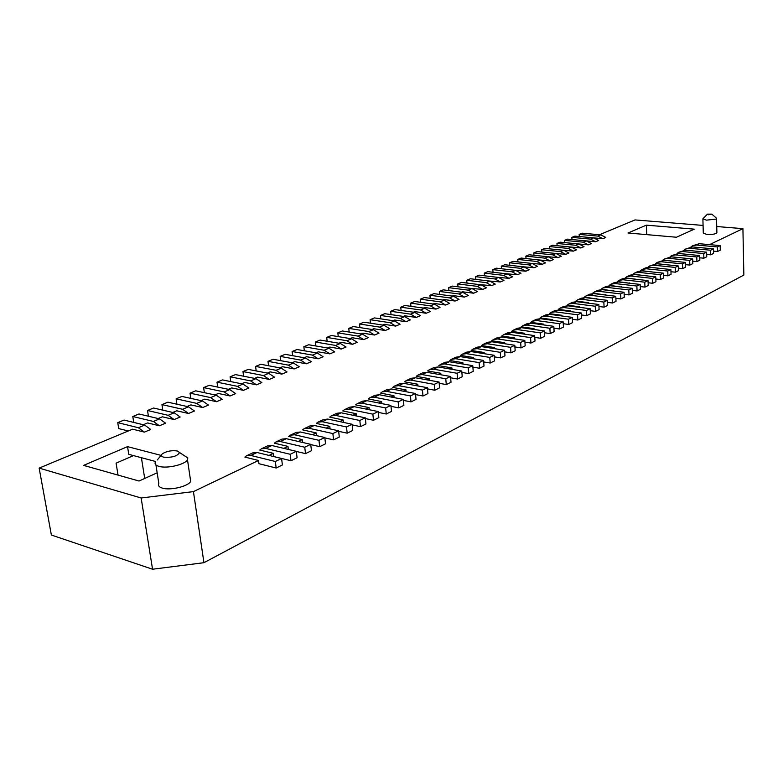 <?xml version="1.0" encoding="UTF-8"?>
<svg xmlns="http://www.w3.org/2000/svg" width="783" height="783" viewBox="0 0 783 783"><rect width="100%" height="100%" fill="white"/><g stroke="black" fill="none" stroke-linecap="round" stroke-linejoin="round"><path stroke-width="1.17" d="M297.021 349.502L317.34 353.064L323.105 356.725L318.221 358.79L312.437 355.11L292.108 351.508L297.021 349.502M692.015 246.899L691.037 246.811L692.603 245.745L696.439 245.04L717.385 246.939L717.502 251.519L713.509 251.147M717.385 246.939L720.174 245.588L699.268 243.709L692.603 245.745M707.568 214.121L708.498 214.757L711.864 214.141L707.568 214.121M716.093 217.889L716.533 218.565L715.76 219.152L706.452 220.14L702.889 218.809L707.323 214.288M702.899 219.132L703.291 233.06L706.853 234.46C712.08 234.655 715.427 234.117 716.895 232.854L716.885 232.522M710.621 250.227L710.739 254.827L713.567 253.447L713.45 248.847L692.456 246.929L685.742 248.974L689.588 248.28L710.621 250.227L713.45 248.847M695.891 251.157L684.166 250.041L685.742 248.974M710.739 254.827L706.687 254.446M703.751 253.555L703.878 258.194L706.755 256.785L706.618 252.165L685.536 250.188L678.763 252.253L682.629 251.558L703.751 253.555L706.618 252.165M688.991 254.504L677.187 253.33L678.763 252.253M703.878 258.194L699.757 257.803M696.772 256.941L696.919 261.62L699.836 260.181L699.689 255.532L678.518 253.506L671.687 255.591L675.563 254.896L696.772 256.941L699.689 255.532M681.964 257.901L670.111 256.667L671.687 255.591M696.919 261.62L692.73 261.199M689.696 260.387L689.843 265.085L692.798 263.636L692.652 258.948L671.393 256.863L664.503 258.977L668.388 258.282L689.696 260.387L692.652 258.948M674.819 261.346L662.917 260.064L664.503 258.977M689.843 265.085L685.585 264.654M682.502 263.871L682.659 268.608L685.663 267.13L685.507 262.413L664.16 260.279L657.201 262.413L661.106 261.728L682.502 263.871L685.507 262.413M667.566 264.85L655.616 263.499L657.201 262.413M682.659 268.608L678.323 268.168M675.191 267.424L675.357 272.19L678.411 270.693L678.254 265.936L656.81 263.754L649.792 265.897L653.717 265.212L675.191 267.424L678.254 265.936M660.206 268.403L648.207 266.993L649.792 265.897M675.357 272.19L670.953 271.73M667.772 271.026L667.948 275.831L671.051 274.304L670.874 269.518L649.342 267.277L645.417 267.962L642.266 269.45L646.2 268.765L667.772 271.026L670.874 269.518M652.728 272.024L640.67 270.546L642.266 269.45M667.948 275.831L663.465 275.352M660.226 274.686L660.412 279.521L663.563 277.975L663.377 273.15L641.757 270.859L637.822 271.535L634.621 273.052L638.566 272.367L660.226 274.686L663.377 273.15M645.123 275.694L633.016 274.148L634.621 273.052M660.412 279.521L655.851 279.022M652.562 278.405L652.758 283.28L655.958 281.704L655.772 276.849L634.054 274.49L630.1 275.176L626.85 276.702L630.814 276.027L652.562 278.405L655.772 276.849M637.401 279.423L625.245 277.818L626.85 276.702M652.758 283.28L648.118 282.761M644.771 282.183L644.977 287.097L648.236 285.501L648.03 280.608L626.234 278.19L622.26 278.865L618.952 280.422L622.935 279.746L644.771 282.183L648.03 280.608M629.552 283.221L617.347 281.537L618.952 280.422M644.977 287.097L640.259 286.558M636.853 286.03L637.068 290.973L640.377 289.348L640.171 284.425L618.276 281.949L614.293 282.624L610.936 284.2L614.919 283.534L636.853 286.03L640.171 284.425M621.585 287.077L609.321 285.315L610.936 284.2M637.068 290.973L632.273 290.415M628.808 289.935L629.033 294.917L632.4 293.263L632.175 288.301L610.192 285.766L606.199 286.431L602.783 288.036L606.786 287.371L628.808 289.935L632.175 288.301M613.481 291.002L601.168 289.162L602.783 288.036M629.033 294.917L624.139 294.339M620.616 293.909L620.86 298.93L624.276 297.246L624.051 292.245L601.97 289.641L597.967 290.307L594.493 291.942L598.506 291.276L620.616 293.909L624.051 292.245M605.239 294.985L592.868 293.067L594.493 291.942M620.86 298.93L615.878 298.323M612.296 297.951L612.551 303.001L616.025 301.298L615.781 296.258L593.622 293.586L589.599 294.251L586.066 295.915L590.098 295.25L612.296 297.951L615.781 296.258M596.861 299.037L584.441 297.041L586.066 295.915M612.551 303.001L607.481 302.375M603.84 302.052L604.094 307.151L607.637 305.419L607.383 300.339L585.126 297.599L581.084 298.254L577.502 299.948L581.544 299.292L603.84 302.052L607.383 300.339M588.346 303.168L588.317 302.639L575.877 301.083L577.502 299.948M604.094 307.151L598.936 306.496M595.227 306.231L595.501 311.37L599.103 309.598L598.829 304.479L576.484 301.68L572.432 302.326L568.791 304.049L572.843 303.393L595.227 306.231L598.829 304.479M579.684 307.357L579.645 306.789L567.156 305.194L568.791 304.049M595.501 311.37L590.245 310.685M586.467 310.479L586.751 315.657L590.421 313.866L590.137 308.708L567.704 305.82L563.643 306.476L559.923 308.218L563.995 307.572L586.467 310.479L590.137 308.708M570.876 311.634L570.836 311.008L558.299 309.363L559.923 308.218M586.751 315.657L581.397 314.952M577.56 314.805L577.854 320.022L581.583 318.192L581.289 312.994L558.768 310.039L554.687 310.685L550.919 312.466L555 311.82L577.56 314.805L581.289 312.994M561.91 315.97L561.871 315.295L549.275 313.621L550.919 312.466M577.854 320.022L572.402 319.288M568.497 319.21L568.801 324.465L572.598 322.606L572.295 317.369L549.676 314.335L545.585 314.972L541.748 316.782L545.839 316.146L568.497 319.21L572.295 317.369M552.788 320.394L552.739 319.67L540.104 317.937L541.748 316.782M568.801 324.465L563.241 323.692M559.268 323.692L559.591 328.987L563.447 327.088L563.134 321.813L540.427 318.701L536.326 319.337L532.42 321.177L536.521 320.541L559.268 323.692L563.134 321.813M543.51 324.896L543.461 324.113L530.776 322.342L532.42 321.177M559.591 328.987L553.924 328.185M549.872 328.243L550.214 333.587L554.139 331.659L553.806 326.335L531.011 323.144L526.9 323.771L522.927 325.65L527.037 325.023L549.872 328.243L553.806 326.335M534.065 329.477L534.016 328.635L521.272 326.814L522.927 325.65M550.214 333.587L544.43 332.755M540.309 332.892L540.661 338.266L544.665 336.308L544.312 330.945L521.429 327.666L517.309 328.292L513.256 330.201L517.387 329.574L540.309 332.892L544.312 330.945M524.453 334.145L524.395 333.235L511.612 331.366L513.256 330.201M540.661 338.266L534.769 337.404M530.571 337.61L530.943 343.042L535.014 341.045L534.652 335.633L511.681 332.276L507.541 332.892L503.42 334.83L507.57 334.214L530.571 337.61L534.652 335.633M514.666 338.892L514.597 337.923L501.766 336.005L503.42 334.83M530.943 343.042L524.933 342.132M520.656 342.425L521.038 347.897L525.187 345.861L524.806 340.409L501.756 336.964L497.596 337.571L493.407 339.548L497.557 338.941L520.656 342.425L524.806 340.409M504.712 343.737L504.634 342.69L491.753 340.722L493.407 339.548M521.038 347.897L514.911 346.947M510.555 347.329L510.956 352.839L515.175 350.774L514.783 345.274L491.646 341.731L487.476 342.337L483.209 344.354L487.378 343.747L510.555 347.329L514.783 345.274M494.562 348.66L494.474 347.554L481.555 345.538L483.209 344.354M510.956 352.839L504.692 351.861M500.268 352.321L500.68 357.88L504.986 355.776L504.575 350.236L481.349 346.595L477.17 347.192L472.815 349.238L477.004 348.65L500.268 352.321L504.575 350.236M484.227 353.691L484.129 352.497L471.16 350.432L472.815 349.238M500.68 357.88L494.298 356.852M489.776 357.41L490.217 363.018L494.602 360.865L494.171 355.286L470.857 351.547L466.668 352.135L462.234 354.229L466.433 353.642L489.776 357.41L494.171 355.286M473.695 358.81L473.598 357.537L460.58 355.413L462.234 354.229M490.217 363.018L483.688 361.942M479.098 362.598L479.548 368.255L484.011 366.062L483.571 360.425L460.169 356.598L455.97 357.175L451.458 359.299L455.657 358.722L479.098 362.598L483.571 360.425M462.978 364.026L462.861 362.676L449.794 360.503L451.458 359.299M479.548 368.255L472.883 367.129M468.205 367.883L468.674 373.589L473.226 371.348L472.766 365.671L449.285 361.736L445.077 362.304L440.477 364.477L444.685 363.909L468.205 367.883L472.766 365.671M452.045 369.351L451.918 367.912L438.813 365.681L440.477 364.477M468.674 373.589L461.872 372.414M597.762 236.094L579.156 234.401L582.16 233.177L600.747 234.851L605.827 237.455L602.851 238.707L597.762 236.094L600.747 234.851M505.847 273.727L517.455 274.735L512.121 271.809L492.84 269.616L493.036 272.249M492.84 269.616L496.373 268.178L515.635 270.35L520.959 273.257L517.455 274.735M503.616 275.362L484.266 273.11L487.858 271.652L507.178 273.874L512.522 276.82L508.97 278.317L503.616 275.362L507.178 273.874M484.266 273.11L484.471 275.792M514.314 270.204L525.814 271.212L529.259 269.753L523.964 266.876L504.761 264.752L501.277 266.171L501.463 268.745M525.814 271.212L520.509 268.315L501.277 266.171M300.525 360.082L280.157 356.382L285.169 354.337L305.517 357.997L311.311 361.707L306.329 363.801L300.525 360.082L305.517 357.997M315.373 342.014L320.12 340.076L340.351 343.473L346.076 347.035L341.359 349.022L335.623 345.44L315.373 342.014L315.833 345.978M327.558 347.985L329.8 347.055L341.359 349.022M326.707 337.395L331.366 335.486L351.547 338.794L357.254 342.318L352.624 344.275L346.908 340.732L326.707 337.395L327.147 341.251M338.961 343.238L341.085 342.347L352.624 344.275M337.835 332.853L342.416 330.984L362.558 334.204L368.235 337.688L363.684 339.607L357.997 336.113L337.835 332.853L338.256 336.621M350.167 338.569L352.174 337.727L363.684 339.607M348.778 328.39L353.28 326.55L373.374 329.692L379.031 333.137L374.558 335.026L368.891 331.561L348.778 328.39L349.169 332.061M361.169 333.989L363.077 333.196L374.558 335.026M359.524 323.996L363.958 322.195L383.993 325.258L389.631 328.664L385.236 330.514L379.589 327.098L359.524 323.996L359.906 327.588M371.994 329.477L373.785 328.733L385.236 330.514M370.095 319.689L374.45 317.908L394.446 320.903L400.054 324.26L395.738 326.09L390.11 322.713L370.095 319.689L370.457 323.193M382.623 325.053L384.316 324.348L395.738 326.09M380.489 315.451L384.766 313.699L404.713 316.616L410.302 319.944L406.054 321.735L400.456 318.397L380.489 315.451L380.832 318.867M393.066 320.697L394.661 320.032L406.054 321.735M390.707 311.282L394.916 309.559L414.804 312.407L420.373 315.686L416.204 317.458L410.625 314.159L390.707 311.282L391.04 314.619M403.343 316.42L404.84 315.794L416.204 317.458M400.759 307.181L404.899 305.487L424.738 308.267L430.288 311.507L426.177 313.249L420.618 309.98L400.759 307.181L401.072 310.44M413.444 312.211L414.843 311.624L426.177 313.249M410.644 303.148L414.716 301.484L434.506 304.196L440.026 307.406L435.984 309.109L430.454 305.879L410.644 303.148L410.948 306.339M423.378 308.081L424.689 307.533L435.984 309.109M420.373 299.175L424.376 297.54L444.108 300.183L449.608 303.364L445.635 305.037L440.124 301.846L420.373 299.175L420.657 302.297M433.146 304.01L434.369 303.501L445.635 305.037M429.945 295.269L433.88 293.664L453.553 296.248L459.034 299.38L455.129 301.034L449.638 297.883L429.945 295.269L430.219 298.323M442.747 300.006L443.892 299.527L455.129 301.034M439.361 291.433L443.237 289.847L462.851 292.372L468.312 295.465L464.466 297.09L458.995 293.977L439.361 291.433L439.615 294.418M452.202 296.072L453.259 295.631L464.466 297.09M448.62 287.655L452.447 286.098L472.002 288.555L477.434 291.619L473.646 293.214L468.205 290.131L448.62 287.655L448.874 290.571M461.51 292.196L462.489 291.785L473.646 293.214M457.742 283.935L461.5 282.399L481.007 284.797L486.419 287.831L482.69 289.407L477.268 286.353L457.742 283.935L457.986 286.793M470.661 288.379L482.69 289.407M466.727 280.265L470.426 278.758L489.864 281.097L495.257 284.102L491.587 285.648L486.194 282.634L466.727 280.265L466.952 283.064M479.666 284.63L491.587 285.648M475.565 276.663L479.206 275.176L498.585 277.456L503.958 280.431L500.347 281.958L494.973 278.973L475.565 276.663L475.78 279.404M488.533 280.94L500.347 281.958M497.254 277.299L508.97 278.317M593.954 237.895L602.851 238.707M579.156 234.401L579.273 236.535M629.023 283.162L629.542 282.908M620.978 287.009L621.565 286.735M612.805 290.924L613.461 290.61M604.496 294.897L605.22 294.555M596.049 298.94L596.832 298.568M587.456 303.05L588.317 302.639M578.715 307.239L579.645 306.789M569.818 311.497L570.836 311.008M560.775 315.823L561.871 315.295M551.565 320.227L552.739 319.67M542.198 324.71L543.461 324.113M532.665 329.281L534.016 328.635M522.956 333.92L524.395 333.235M513.061 338.657L514.597 337.923M502.999 343.473L504.634 342.69M492.742 348.376L494.474 347.554M482.299 353.378L484.129 352.497M471.65 358.477L473.598 357.537M460.805 363.664L462.861 362.676M449.745 368.959L451.918 367.912M440.898 374.783L440.77 373.256L427.616 370.956L429.28 369.742L433.498 369.185L457.096 373.276L461.755 371.015L438.186 366.973L433.968 367.54L429.28 369.742M438.47 374.352L440.77 373.256M429.544 380.313L429.397 378.698L416.204 376.329L417.868 375.126L422.096 374.568L445.781 378.776L450.519 376.466L426.872 372.316L422.644 372.865L417.868 375.126M426.98 379.853L429.397 378.698M417.965 385.96L417.799 384.238L404.566 381.82L406.23 380.597L410.468 380.058L434.232 384.375L439.067 382.026L415.342 377.758L411.104 378.306L406.23 380.597M415.254 385.461L417.799 384.238M406.152 391.725L405.976 389.905L392.704 387.409L394.368 386.185L398.616 385.657L422.448 390.091L427.391 387.702L403.578 383.308L399.34 383.846L394.368 386.185M403.294 391.187L405.976 389.905M394.113 397.607L393.918 395.669L380.597 393.115L382.261 391.892L386.518 391.363L410.429 395.924L415.47 393.487L391.588 388.975L387.331 389.503L382.261 391.892M391.099 397.02L393.918 395.669M381.82 403.607L381.615 401.562L368.255 398.929L369.919 397.705L374.176 397.196L398.165 401.885L403.314 399.389L379.354 394.749L375.086 395.268L369.919 397.705M378.649 402.981L381.615 401.562M369.282 409.744L369.057 407.571L355.658 404.87L357.322 403.636L361.589 403.137L385.647 407.953L390.903 405.408L366.865 400.642L362.598 401.15L357.322 403.636M365.945 409.059L369.057 407.571M356.49 415.998L356.236 413.708L342.807 410.928L344.461 409.685L348.738 409.206L372.874 414.158L378.228 411.555L354.131 406.661L349.854 407.15L344.461 409.685M352.967 415.274L356.236 413.708M343.424 422.399L343.15 419.972L329.682 417.104L331.336 415.871L335.623 415.401L359.818 420.491L365.289 417.838L341.124 412.798L336.837 413.277L331.336 415.871M339.724 421.606L343.15 419.972M330.083 428.937L329.79 426.363L316.283 423.417L317.937 422.174L322.234 421.724L346.497 426.96L352.086 424.249L327.842 419.071L323.555 419.531L317.937 422.174M326.198 428.086L329.79 426.363M316.469 435.612L316.146 432.891L302.61 429.867L304.254 428.624L308.551 428.174L332.873 433.567L338.589 430.797L314.286 425.472L309.99 425.923L304.254 428.624M312.378 434.692L316.146 432.891M302.551 442.444L302.199 439.566L288.633 436.454L290.278 435.201L294.574 434.78L318.965 440.32L324.798 437.491L300.437 432.01L296.14 432.441L290.278 435.201M298.254 441.455L302.199 439.566M288.34 449.432L287.958 446.379L274.353 443.178L275.998 441.925L280.304 441.514L304.744 447.23L310.704 444.333L286.284 438.686L281.988 439.106L275.998 441.925M283.818 448.365L287.958 446.379M290.209 454.287L291.012 460.747L273.805 456.548L273.394 453.347L259.77 450.059L261.405 448.796L265.711 448.405L290.209 454.287L296.297 451.321L271.828 445.517L267.532 445.919L261.405 448.796M269.068 455.422L273.394 453.347M275.342 461.5L276.174 468.019L258.938 463.702L258.507 460.473L244.864 457.086L246.488 455.823L250.795 455.442L275.342 461.5L281.577 458.476L257.049 452.496L252.752 452.877L246.488 455.823M128.285 430.983L118.713 428.585L117.744 422.634L138.376 427.724L144.405 432.118L132.601 429.182L39.15 468.107L141.146 497.988L193.43 491.616L258.507 460.473M193.43 491.616L203.942 562.703L152.558 569.231L51.375 535.034L39.15 468.107M709.535 244.629L742.92 228.656L743.85 275.058L203.942 562.703M742.92 228.656L716.739 226.532M703.075 225.426L635.023 219.925L599.465 234.734M315.94 352.82L318.309 351.841L329.888 353.867L334.693 351.841L328.948 348.229L308.678 344.745L303.843 346.712L304.333 350.784M329.888 353.867L324.133 350.236L303.843 346.712M676.453 237.239L628.015 232.991L646.357 225.161L694.306 229.145L676.453 237.239M118.047 475.095L116.08 463.154L133.482 455.598M717.502 251.519L720.282 250.149L720.174 245.588M646.357 225.161L646.748 234.636M590.529 239.109L571.864 237.376L574.908 236.133L593.553 237.846L598.662 240.479L595.648 241.751L590.529 239.109L593.553 237.846M571.864 237.376L571.981 239.549M585.009 240.753L595.648 241.751M583.198 242.162L564.465 240.391L567.558 239.128L586.271 240.88L591.4 243.542L588.336 244.834L583.198 242.162L586.271 240.88M564.465 240.391L564.602 242.603M577.59 243.846L588.336 244.834M575.759 245.265L556.967 243.454L560.099 242.172L578.872 243.973L584.02 246.655L580.917 247.966L575.759 245.265L578.872 243.973M556.967 243.454L557.105 245.705M570.083 246.968L580.917 247.966M568.213 248.417L549.353 246.557L552.544 245.255L571.375 247.095L576.542 249.806L573.391 251.137L568.213 248.417L571.375 247.095M549.353 246.557L549.5 248.847M562.468 250.139L573.391 251.137M560.559 251.607L541.63 249.708L544.87 248.387L563.76 250.276L568.957 253.007L565.757 254.358L560.559 251.607L563.76 250.276M541.63 249.708L541.787 252.048M554.736 253.359L565.757 254.358M552.788 254.857L533.8 252.899L537.079 251.568L556.038 253.496L561.254 256.256L558.005 257.627L552.788 254.857L556.038 253.496M533.8 252.899L533.957 255.287M546.896 256.628L558.005 257.627M544.899 258.145L525.853 256.149L529.181 254.788L548.198 256.765L553.434 259.555L550.136 260.945L544.899 258.145L548.198 256.765M525.853 256.149L526.019 258.576M538.929 259.946L550.136 260.945M536.884 261.483L517.778 259.437L521.155 258.057L540.241 260.083L545.497 262.912L542.159 264.321L536.884 261.483L540.241 260.083M517.778 259.437L517.955 261.913M530.845 263.313L542.159 264.321M528.76 264.879L509.596 262.775L513.022 261.385L532.156 263.46L537.441 266.308L534.045 267.737L528.76 264.879L532.156 263.46M509.596 262.775L509.772 265.31M522.643 266.729L534.045 267.737M304.117 357.743L306.603 356.715L318.221 358.79M292.108 351.508L292.617 355.678M292.079 362.764L294.692 361.677L306.329 363.801M280.157 356.382L280.696 360.669M279.805 367.873L282.555 366.728L294.212 368.92L288.398 365.142L267.992 361.345L268.549 365.749M267.306 373.08L270.194 371.876L281.87 374.117L276.037 370.3L255.591 366.405L256.178 370.927M254.573 378.385L257.607 377.122L269.303 379.422L263.44 375.556L242.965 371.553L243.591 376.202M241.595 383.787L244.776 382.466L256.481 384.835L250.609 380.91L230.104 376.799L230.75 381.585M228.362 389.298L231.69 387.918L243.425 390.345L237.523 386.362L216.999 382.153L217.684 387.076M214.865 394.916L218.359 393.467L230.104 395.963L224.183 391.931L203.629 387.595L204.353 392.674M201.114 400.651L204.764 399.124L216.529 401.689L210.588 397.598L190.015 393.154L190.778 398.381M187.078 406.494L190.905 404.899L202.67 407.532L196.719 403.382L176.126 398.821L176.929 404.214M172.769 412.455L176.762 410.791L188.546 413.493L182.566 409.284L161.964 404.596L162.805 410.155M158.156 418.543L162.345 416.801L174.129 419.571L168.139 415.313L147.517 410.488L148.408 416.223M143.25 424.748L147.625 422.928L159.419 425.786L153.409 421.45L132.787 416.507L133.727 422.399L143.299 424.729M157.168 472.805L139.051 481.026L83.605 465.386L127.531 446.633L128.784 454.346L155.7 461.51M141.41 457.703L144.708 478.462M294.212 368.92L299.282 366.777L293.478 363.018L273.091 359.26L267.992 361.345M281.87 374.117L287.038 371.945L281.214 368.137L260.788 364.281L255.591 366.405M269.303 379.422L274.569 377.2L268.716 373.354L248.26 369.39L242.965 371.553M256.481 384.835L261.855 382.564L255.982 378.659L235.497 374.597L230.104 376.799M243.425 390.345L248.896 388.035L243.004 384.081L222.489 379.912L216.999 382.153M230.104 395.963L235.683 393.604L229.771 389.591L209.227 385.314L203.629 387.595M216.529 401.689L222.215 399.291L216.284 395.219L195.721 390.825L190.015 393.154M202.67 407.532L208.484 405.085L202.533 400.965L181.95 396.443L176.126 398.821M188.546 413.493L194.468 410.997L188.497 406.817L167.895 402.178L161.964 404.596M174.129 419.571L180.168 417.026L174.188 412.788L153.576 408.021L147.517 410.488M159.419 425.786L165.585 423.182L159.575 418.876L138.963 413.982L132.787 416.507M144.405 432.118L150.698 429.466L144.679 425.091L124.047 420.07L117.744 422.634M155.944 464.936L158.822 483.424C157.774 485.509 158.949 487.075 162.345 488.112C170.361 490.696 188.507 486.312 190.68 481.339L190.22 478.217M127.531 446.633L161.092 455.393M183.545 455.138L187.822 457.967L187.48 459.738C185.268 464.554 167.014 468.841 158.978 466.374C155.572 465.376 154.398 463.869 155.465 461.853M163.539 457.145C172.035 457.781 177.379 456.235 179.571 452.525L177.359 450.998C171.937 450.205 166.994 451.086 162.541 453.651C160.681 455.197 161.014 456.372 163.539 457.145M276.174 468.019L282.399 464.965L281.577 458.476M457.096 373.276L457.585 379.021L462.234 376.74L461.755 371.015M457.585 379.021L450.636 377.798M445.781 378.776L446.281 384.57L451.018 382.241L450.519 376.466M446.281 384.57L439.185 383.288M434.232 384.375L434.761 390.228L439.586 387.849L439.067 382.026M434.761 390.228L427.498 388.877M422.448 390.091L422.996 395.992L427.929 393.575L427.391 387.702M422.996 395.992L415.577 394.583M410.429 395.924L411.006 401.875L416.027 399.408L415.47 393.487M411.006 401.875L403.411 400.407M398.165 401.885L398.762 407.884L403.891 405.369L403.314 399.389M398.762 407.884L390.991 406.338M385.647 407.953L386.264 414.011L391.5 411.447L390.903 405.408M386.264 414.011L378.316 412.396M372.874 414.158L373.511 420.265L378.855 417.642L378.228 411.555M373.511 420.265L365.367 418.572M359.818 420.491L360.483 426.657L365.945 423.985L365.289 417.838M360.483 426.657L352.154 424.875M346.497 426.96L347.182 433.185L352.761 430.444L352.086 424.249M347.182 433.185L338.647 431.306M332.873 433.567L333.597 439.85L339.293 437.061L338.589 430.797M333.597 439.85L324.837 437.883M318.965 440.32L319.709 446.662L325.532 443.804L324.798 437.491M319.709 446.662L310.734 444.587M304.744 447.23L305.517 453.621L311.468 450.705L310.704 444.333M305.517 453.621L296.317 451.439M291.012 460.747L297.09 457.761L296.297 451.321M152.558 569.231L141.146 497.988M696.439 245.04L699.268 243.709M689.588 248.28L692.456 246.929M682.629 251.558L685.536 250.188M675.563 254.896L678.518 253.506M668.388 258.282L671.393 256.863M661.106 261.728L664.16 260.279M653.717 265.212L656.81 263.754M646.2 268.765L649.342 267.277M638.566 272.367L641.757 270.859M630.814 276.027L634.054 274.49M622.935 279.746L626.234 278.19M614.919 283.534L618.276 281.949M606.786 287.371L610.192 285.766M598.506 291.276L601.97 289.641M590.098 295.25L593.622 293.586M581.544 299.292L585.126 297.599M572.843 303.393L576.484 301.68M563.995 307.572L567.704 305.82M555 311.82L558.768 310.039M545.839 316.146L549.676 314.335M536.521 320.541L540.427 318.701M527.037 325.023L531.011 323.144M517.387 329.574L521.429 327.666M507.57 334.214L511.681 332.276M497.557 338.941L501.756 336.964M487.378 343.747L491.646 341.731M477.004 348.65L481.349 346.595M466.433 353.642L470.857 351.547M455.657 358.722L460.169 356.598M444.685 363.909L449.285 361.736M312.437 355.11L317.34 353.064M520.509 268.315L523.964 266.876M512.121 271.809L515.635 270.35M335.623 345.44L340.351 343.473M346.908 340.732L351.547 338.794M357.997 336.113L362.558 334.204M368.891 331.561L373.374 329.692M379.589 327.098L383.993 325.258M390.11 322.713L394.446 320.903M400.456 318.397L404.713 316.616M410.625 314.159L414.804 312.407M420.618 309.98L424.738 308.267M430.454 305.879L434.506 304.196M440.124 301.846L444.108 300.183M449.638 297.883L453.553 296.248M458.995 293.977L462.851 292.372M468.205 290.131L472.002 288.555M477.268 286.353L481.007 284.797M486.194 282.634L489.864 281.097M494.973 278.973L498.585 277.456M324.133 350.236L328.948 348.229M250.795 455.442L257.049 452.496M433.498 369.185L438.186 366.973M422.096 374.568L426.872 372.316M410.468 380.058L415.342 377.758M398.616 385.657L403.578 383.308M386.518 391.363L391.588 388.975M374.176 397.196L379.354 394.749M361.589 403.137L366.865 400.642M348.738 409.206L354.131 406.661M335.623 415.401L341.124 412.798M322.234 421.724L327.842 419.071M308.551 428.174L314.286 425.472M294.574 434.78L300.437 432.01M280.304 441.514L286.284 438.686M265.711 448.405L271.828 445.517M138.376 427.724L144.679 425.091M153.409 421.45L159.575 418.876M168.139 415.313L174.188 412.788M182.566 409.284L188.497 406.817M196.719 403.382L202.533 400.965M210.588 397.598L216.284 395.219M224.183 391.931L229.771 389.591M237.523 386.362L243.004 384.081M250.609 380.91L255.982 378.659M263.44 375.556L268.716 373.354M276.037 370.3L281.214 368.137M288.398 365.142L293.478 363.018M179.571 452.525L187.822 457.967M711.864 214.141L716.533 218.271M716.895 232.854L716.533 218.565M161.406 455.011L157.256 459.983M190.68 481.339L187.48 459.738"/></g></svg>
